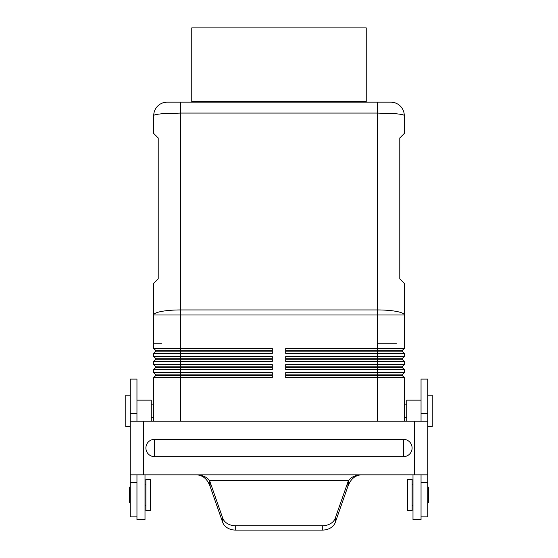 <?xml version="1.0" encoding="UTF-8"?>
<svg xmlns="http://www.w3.org/2000/svg" width="558" height="558" viewBox="0 0 558 558"><rect width="100%" height="100%" fill="white"/><g stroke="black" fill="none" stroke-linecap="round" stroke-linejoin="round"><path stroke-width="0.84" d="M347.92 482L347.92 486.311L335.267 522.476L335.267 518.166L347.92 482A13.42 10.281 180 0 1 348.555 480.598L348.555 484.909C351.045 478.841 355.153 475.486 360.88 474.844L427.756 474.844L427.756 516.854L421.046 516.854L421.046 474.844M427.756 413.373L421.046 413.373L421.046 379.105L427.756 379.105L427.756 421.157L130.244 421.157L130.244 474.844L360.88 474.844C355.153 475.214 351.045 477.125 348.555 480.598L209.445 480.598C206.955 477.125 202.847 475.214 197.12 474.844C202.847 475.486 206.955 478.841 209.445 484.909L209.445 480.598A13.42 10.281 0 0 1 210.08 482L222.733 518.166A13.42 10.281 180 0 0 235.699 525.789L322.301 525.789A13.42 10.281 180 0 0 335.267 518.166M427.756 516.931L421.046 516.931L427.756 516.854M412.997 474.844L412.997 519.589L421.046 519.589L421.046 516.854M421.046 413.373L421.046 421.157M197.12 474.844C202.847 475.486 206.955 478.841 209.445 484.909A13.42 10.281 0 0 1 210.08 486.311L222.733 522.476A13.42 10.281 180 0 0 235.699 530.1L322.301 530.1L322.301 525.789M335.267 522.476A13.42 10.281 180 0 1 322.301 530.1M347.92 486.311A13.42 10.281 180 0 1 348.555 484.909C351.045 478.841 355.153 475.486 360.88 474.844M427.756 502.807L428.656 502.807L428.656 487.148L427.756 487.148M412.097 484.239L412.997 484.239M412.097 505.715L412.997 505.715M412.097 479.322L412.097 510.64L407.626 510.64L407.626 479.322L412.097 479.322M136.954 474.844L136.954 516.854L130.244 516.854L130.244 474.844M145.003 474.844L145.003 519.589L136.954 519.589L136.954 516.854M136.954 413.373L130.244 413.373L130.244 379.105L136.954 379.105L136.954 421.157M427.756 421.157L427.756 474.844M130.244 516.931L136.954 516.931L130.244 516.854M150.374 510.64L150.374 479.322L145.903 479.322L145.903 510.64L150.374 510.64M130.244 413.373L130.244 421.157M403.434 439.341A8.663 8.663 0 0 1 412.097 448.004A8.663 8.663 0 0 1 403.434 456.667L154.566 456.667A8.663 8.663 0 0 1 145.903 448.004A8.663 8.663 0 0 1 154.566 439.341L403.434 439.341L403.434 456.667M130.244 502.807L129.344 502.807L129.344 487.148L130.244 487.148M145.903 484.239L145.003 484.239M145.903 505.715L145.003 505.715M285.71 351.142L402.032 351.142L404.271 348.457L404.271 283.359L399.793 278.888L399.793 137.959L404.271 133.488L404.271 115.59A13.42 13.42 0 0 0 400.337 106.097A13.42 13.42 0 0 1 404.271 115.59C404.152 114.899 401.53 114.299 396.41 113.804L377.424 113.065L377.424 309.941L180.576 309.941A26.847 5.05 180 0 0 161.59 311.42A26.847 5.05 180 0 0 153.729 314.991L153.729 343.763L161.59 343.763L153.729 343.763L153.729 348.457L155.968 350.696L272.29 350.696M390.851 102.17A13.42 13.42 0 0 1 400.337 106.097A13.42 13.42 0 0 0 390.851 102.17L377.424 102.17L390.851 102.17M272.29 351.142L155.968 351.142L153.729 353.381L272.29 353.381L272.29 348.457L180.576 348.457L180.576 314.991L377.424 314.991L377.424 343.763L396.41 343.763L377.424 343.763L377.424 348.457L285.71 348.457L285.71 353.381L404.271 353.381L404.271 356.513L285.71 356.513L285.71 361.431L404.271 361.431L404.271 364.562L402.032 366.801L285.71 366.801M285.71 359.199L402.032 359.199L402.032 358.745L377.424 358.745L377.424 350.696L402.032 350.696L404.271 348.457L377.424 348.457L377.424 350.696L285.71 350.696M272.29 359.199L155.968 359.199L153.729 361.431L272.29 361.431L272.29 356.513L153.729 356.513L155.968 358.745L153.729 356.513L153.729 353.381L155.968 350.696M272.29 367.248L155.968 367.248L153.729 369.487L272.29 369.487L272.29 364.562L153.729 364.562L155.968 366.801L272.29 366.801M272.29 375.304L155.968 375.304L153.729 377.536L272.29 377.536L272.29 372.618L153.729 372.618L155.968 374.857L272.29 374.857M404.271 364.562L285.71 364.562L285.71 369.487L404.271 369.487L404.271 372.618L285.71 372.618L285.71 377.536L404.271 377.536L402.032 374.857L285.71 374.857M285.71 367.248L402.032 367.248L402.032 366.801M153.729 364.562L153.729 361.431L155.968 358.745L272.29 358.745M180.576 421.157L180.576 348.457L153.729 348.457M285.71 375.304L377.424 375.304L377.424 358.745L285.71 358.745M402.032 359.199L404.271 361.431L402.032 359.199M404.271 372.618L402.032 374.857M153.729 421.157L153.729 377.536L155.968 374.857M402.032 358.745L404.271 356.513L402.032 358.745M402.032 367.248L404.271 369.487L402.032 367.248M153.729 115.59A13.42 13.42 0 0 1 167.149 102.17L180.576 102.17L167.149 102.17A13.42 13.42 0 0 0 153.729 115.59C153.848 114.899 156.47 114.299 161.59 113.804L180.576 113.065L180.576 102.17L377.424 102.17L377.424 113.065L180.576 113.065L180.576 314.991L153.729 314.991L153.729 283.359L158.207 278.888L158.207 137.959L153.729 133.488L153.729 115.59M377.424 421.157L377.424 375.304L402.032 375.304L404.271 377.536L404.271 421.157M402.032 351.142L404.271 353.381L402.032 351.142M155.968 366.801L153.729 369.487L153.729 372.618M200.036 102.17L200.036 101.723M357.964 102.17L357.964 101.723M191.757 101.723L366.243 101.723L366.243 27.9L191.757 27.9L191.757 101.723M406.733 421.157L406.733 400.135L421.046 400.135M427.756 426.528L432.234 426.528L432.234 395.21L427.756 395.21M136.954 400.135L151.267 400.135L151.267 421.157M130.244 395.21L125.766 395.21L125.766 426.528L130.244 426.528M427.756 482.635L421.046 482.635M235.699 530.1L235.699 525.789M222.733 522.476L222.733 518.166M210.08 486.311L210.08 482M136.954 482.635L130.244 482.635M143.664 421.157L143.664 474.844M414.336 421.157L414.336 474.844M154.566 456.667L154.566 439.341M404.271 314.991A26.847 5.05 180 0 0 396.41 311.42A26.847 5.05 180 0 0 377.424 309.941L377.424 314.991L404.271 314.991M406.733 417.579L404.271 417.579M151.267 417.579L153.729 417.579M151.267 404.159L153.729 404.159M406.733 404.159L404.271 404.159"/></g></svg>
